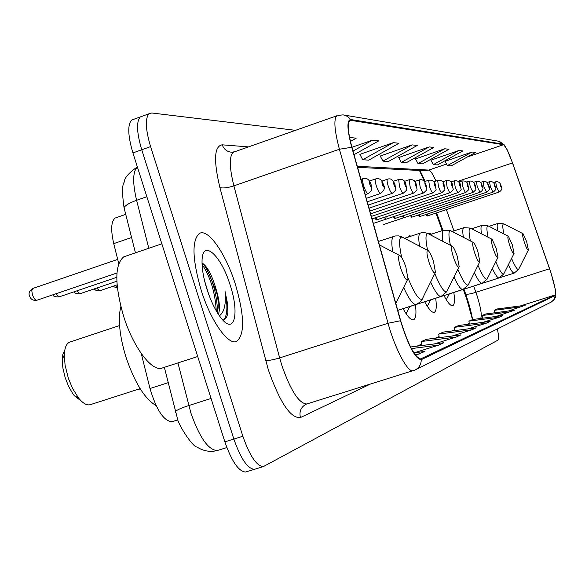 <?xml version="1.0" encoding="UTF-8"?>
<svg xmlns="http://www.w3.org/2000/svg" width="585" height="585" viewBox="0 0 585 585"><rect width="100%" height="100%" fill="white"/><g stroke="black" fill="none" stroke-linecap="round" stroke-linejoin="round"><path stroke-width="0.88" d="M387.255 238.512L386.802 238.665M411.138 236.106L409.134 235.777L407.921 237.174M431.525 234.139L428.98 233.232L428.388 233.678M424.586 181.591L419.438 170.469M472.483 319.622L466.815 299.271L463.291 289.436M442.223 230.607L435.949 213.094M424.688 301.78C428.812 309.304 431.979 312.821 434.187 312.339C436.308 311.425 436.812 306.737 435.701 298.27M403.058 308.69C407.526 316.639 410.992 320.331 413.478 319.776C415.869 318.767 416.52 313.757 415.438 304.748M443.964 295.615C447.788 302.767 450.691 306.123 452.68 305.699C454.574 304.865 454.954 300.456 453.828 292.471M418.29 215.031L419.642 216.596L419.759 214.534M410.334 215.572L411.76 217.21L411.884 215.053M402.012 216.143L403.511 217.854L403.65 215.594M393.31 216.735L394.89 218.519L395.036 216.15M384.191 217.349L385.859 219.221L386.02 216.735M374.634 217.993L376.396 219.96L376.565 217.342M425.909 214.505L427.204 216.004L427.313 214.037M118.74 263.594L113.746 243.638C110.594 229.759 111.091 221.218 115.245 218L116.517 217.554M172.37 421.595L171.997 421.712C163.793 421.141 156.458 410.07 149.994 388.513L141.248 353.537M217.386 295.418L215.858 290.306L205.584 266.007M133.95 119.23L131.596 120.086C127.435 124.854 127.881 135.8 132.912 152.919L224.867 441.836C231.697 461.346 238.585 471.415 245.517 472.051L246.526 471.737M142.608 116.093L140.283 116.934C136.203 121.687 136.685 132.627 141.738 149.767L233.854 439.05C240.691 458.589 247.535 468.687 254.38 469.346L255.382 469.046M235.375 284.237C225.854 253.627 208.004 227.916 199.288 233.51C191.668 240.537 192.304 259.455 201.189 290.255C210.724 320.873 227.996 345.406 236.486 341.457C244.961 334.883 244.589 315.812 235.375 284.237C225.854 253.627 208.004 227.916 199.288 233.51C191.668 240.537 192.304 259.455 201.189 290.255C210.724 320.873 227.996 345.406 236.486 341.457C244.961 334.883 244.589 315.812 235.375 284.237M550.814 272.434C554.851 285.385 556.262 292.902 555.063 294.994L420.608 358.934C414.707 357.223 408.081 344.528 400.71 320.836L351.987 147.442C347.987 132.466 347.234 123.545 349.72 120.671L350.985 120.371L503.48 144.714C505.513 145.855 508.519 151.924 512.489 162.937L550.814 272.434M550.88 272.413L512.54 162.849L506.873 149.095L503.305 144.173L350.715 119.53C346.715 120.122 347.059 129.365 351.739 147.274L400.484 320.748C408.352 345.896 415.27 358.876 421.237 359.68L555.238 295.535L555.297 289.326L550.88 272.413M131.596 120.086L140.283 116.934C136.203 121.687 136.685 132.627 141.738 149.767L233.854 439.05C240.691 458.589 247.535 468.687 254.38 469.346L245.517 472.051M295.535 130.331L151.778 112.985L148.992 113.782C144.992 118.506 145.519 129.446 150.586 146.608L242.87 436.256C249.715 455.817 256.515 465.952 263.272 466.64L497.915 340.177C498.976 339.271 498.786 335.534 497.345 328.967M414.231 352.792L438.633 345.121L443.832 342.73L410.568 346.978M415.511 355.241L424.915 351.439L413.858 352.843M468.314 328.858L486.259 323.198L490.113 321.421L458.779 325.487L454.53 327.308L454.991 330.576M482.947 322.35L499.305 317.194L502.822 315.571L472.812 319.483L468.929 321.143L469.353 324.119M496.263 316.426L514.456 310.218L485.667 313.984L482.106 315.505L482.486 318.225M508.431 311.008L525.147 305.29L497.477 308.931L494.201 310.328L494.552 312.821M434.238 343.958L456.146 337.062L460.819 334.905L426.465 339.322L421.31 341.53L421.873 345.53M452.161 336.017L471.941 329.786L476.175 327.841L443.401 332.075L438.728 334.072L439.24 337.677M354.027 154.681L378.7 140.883L372.513 140.144L351.943 147.281M350.437 141.431L356.192 138.199L349.567 137.409M429.229 146.915L401.281 162.411L406.209 162.754L433.814 147.464L429.229 146.915L398.714 157.548M444.768 148.773L417.997 163.573L422.502 163.88L448.958 149.27L444.768 148.773L415.54 158.923M458.984 150.469L433.295 164.634L437.426 164.919L462.83 150.93L458.984 150.469L430.94 160.18M472.044 152.027L447.349 165.613L451.159 165.877L475.576 152.451L472.044 152.027L445.09 161.336M393.361 142.638L362.715 159.727L368.704 160.144L398.926 143.296L393.361 142.638L359.899 154.367M412.169 144.883L382.934 161.131L388.352 161.511L417.215 145.482L412.169 144.883L380.25 156.034M471.941 329.786L438.728 334.072M486.259 323.198L454.53 327.308M499.305 317.194L468.929 321.143M511.231 311.703L482.106 315.505M522.186 306.657L494.201 310.328M456.146 337.062L421.31 341.53M438.633 345.121L411.401 348.594M419.109 354.108L415.058 354.62M382.934 161.131L380.177 155.888M401.281 162.411L398.641 157.409M417.997 163.573L415.474 158.791M433.295 164.634L430.874 160.056M447.349 165.613L445.024 161.219M362.715 159.727L359.819 154.221M372.513 140.144L353.011 151.069M524.306 242.183C526.354 248.091 527.714 250.687 528.387 249.97L526.668 241.685L523.063 233.729C522.127 233.561 522.544 236.384 524.306 242.183M448.775 294.072L514.208 273.085L518.661 269.334M509.645 245.276C511.846 251.594 513.316 254.321 514.054 253.444L512.284 244.713L508.445 236.34C507.37 236.091 507.773 239.068 509.645 245.276M430.055 300.054L499.071 277.919L503.795 273.948M493.184 248.742C495.568 255.543 497.162 258.409 497.981 257.327L496.16 248.113L492.058 239.272C490.808 238.921 491.188 242.073 493.184 248.742M409.091 306.759L482.106 283.337L487.122 279.118M474.581 252.654C477.177 260.025 478.925 263.038 479.832 261.7L477.952 251.945C476.307 247.045 474.844 243.923 473.558 242.592C472.095 242.095 472.439 245.451 474.581 252.654M453.382 257.122C456.234 265.159 458.165 268.332 459.181 266.643L457.236 256.31C455.518 251.192 453.945 247.879 452.519 246.387C450.786 245.7 451.079 249.276 453.382 257.122M137.629 389.449L140.32 388.974M429.01 262.255C432.176 271.104 434.333 274.438 435.467 272.274L433.456 261.32C431.672 255.981 429.975 252.464 428.381 250.768C426.297 249.81 426.502 253.641 429.01 262.255M64.833 349.954L62.822 354.452L62.222 360.499L62.873 368.023L65.162 377.588L68.555 386.283L72.759 393.654L74.258 395.665L81.542 401.288M70.178 341.962L69.593 342.159C66.368 343.6 64.613 347.863 64.321 354.949L65.081 365.23L68.386 378.378L72.62 388.542L78.602 398.085C83.011 403.445 86.909 405.646 90.295 404.681L140.115 388.652M400.681 268.222C404.257 278.072 406.685 281.575 407.957 278.731L405.873 267.133C404.023 261.583 402.202 257.846 400.418 255.901C397.858 254.541 397.946 258.65 400.681 268.222M120.839 306.577C117.804 318.876 119.494 335.68 125.921 356.996C134.726 382.795 144.795 398.999 156.129 405.617M125.899 256.113L123.735 256.852C114.623 264.544 114.558 284.266 123.537 316.024C133.285 347.578 152.261 372.433 162.272 367.994L197.708 356.521M204.596 280.858L208.743 294.452M218.373 314.299C220.34 309.143 219.58 300.807 216.106 289.297C218.439 299.015 218.841 306.796 217.313 312.624M230.168 285.151C220.976 254.76 201.942 237.912 202.037 261.605C201.986 269.371 203.631 278.584 206.958 289.239C211.2 302.123 216.143 312.024 221.803 318.935C234.68 334.759 239.47 312.968 230.168 285.151M216.106 289.297C211.872 274.782 207.178 266.036 202.037 263.075M222.79 320.039C225.459 319.754 227.155 317.238 227.865 312.507L227.419 302.957L225.042 291.469C226.168 304.178 224.282 312.28 219.382 315.783M225.042 291.469C227.821 305.458 227.463 314.891 223.96 319.776M202.074 264.347C210.424 276.932 215.163 292.442 216.274 310.876M203.368 263.857C212.019 276.968 216.757 292.895 217.583 311.637M131.574 237.495L113.746 243.638M168.217 382.656L149.994 388.513M468.709 304.924L469.097 304.675M177.935 362.927L190.944 413.156C199.624 437.712 208.414 450.165 217.32 450.523L218.125 450.274M211.068 398.48L188.772 405.551C181.65 407.847 177.218 409.814 175.485 411.438L175.866 412.937M224.867 441.836L242.87 436.256M132.912 152.919L150.586 146.608M137.387 166.974C132.729 171.566 132.466 182.674 136.605 200.289L146.85 196.706M135.449 252.844L124.027 207.595C125.519 205.211 129.709 202.776 136.605 200.289L148.802 248.274M137.358 166.9C128.78 172.846 124.378 177.964 124.159 182.264C122.09 184.992 122.046 193.438 124.027 207.595L124.678 210.176M424.425 181.189L424.893 180.933M555.063 294.994L520.606 305.889M482.449 317.955L480.987 318.415M480.643 318.467C482.084 315.739 480.921 308.236 477.155 295.973L473.689 286.094M370.195 384.162L300.441 417.558C299.03 411.511 300.939 407.05 306.174 404.176L306.723 403.95M300.441 417.558C290.679 418.589 279.988 402.714 268.361 369.939L219.894 187.536C213.437 160.297 214.22 146.06 222.234 144.824L248.486 146.893M400.484 320.748L388.038 323.256L279.645 357.91L281.875 365.523C290.643 390.531 298.884 403.35 306.606 403.986L307.125 403.825M344.251 115.077L498.325 141.168L503.305 144.173M350.715 119.53L347.958 116.715L345.026 115.282L343.117 114.879L337.859 115.384M351.739 147.274L339.41 149.233C334.466 130.587 333.582 119.45 336.763 115.815L233.327 152.232C229.13 156.188 229.313 167.398 233.89 185.862L279.645 357.91C273.122 359.877 268.435 360.704 265.568 360.382M413.441 370.678L413.076 370.788C407.76 372.696 395.014 348.777 388.038 323.256L339.41 149.233L233.89 185.862C227.521 187.887 222.856 188.443 219.894 187.536M421.237 359.68C421.185 364.418 419.109 367.877 415.014 370.056L306.174 404.176M555.706 294.43C556.211 296.88 554.726 299.425 551.253 302.065L554.214 299.396L555.238 295.535M234.885 151.683L231.799 152.246C227.134 151.851 223.945 149.38 222.234 144.824M233.583 152.144L232.552 152.239M350.985 120.371L349.472 120.905M420.959 358.817L420.527 358.949M417.302 346.115L421.69 344.207M435.576 338.152L439.094 336.616M452.095 330.949L454.874 329.735M467.093 324.412L469.258 323.468M549.571 268.756L475.919 292.332C470.208 294.087 466.786 294.613 465.631 293.911L463.956 289.224M512.489 162.937L457.909 181.313M453.982 230.914L446.377 209.62M435.92 181.006C432.878 174.111 430.509 170.462 428.812 170.081L357.281 166.286M503.48 144.714L467.283 157.007M446.53 164.063L428.812 170.081L423.818 170.688M465.521 293.597L465.631 293.911C469.06 303.769 471.371 312.324 472.578 319.585M511.561 258.416C515.495 267.579 517.966 271.009 518.961 268.705L528.27 250.197M508.343 264.822C511.049 270.541 513.001 273.297 514.208 273.085M489.053 226.344L497.945 223.419C497.053 223.865 496.95 226.307 497.623 230.761M522.866 233.627L504.358 224.113C502.464 222.943 502.296 226.234 503.846 233.971M495.78 261.736C500.219 272.076 503.012 275.879 504.168 273.158L513.908 253.729M492.38 268.544C495.436 275.03 497.667 278.16 499.071 277.919M471.729 228.757L481.872 225.415C480.841 225.942 480.709 228.735 481.484 233.803M508.197 236.208L488.782 226.205C486.566 224.815 486.332 228.479 488.073 237.21M478.011 265.356C483.049 277.129 486.245 281.378 487.597 278.109L497.798 257.692M474.391 272.617C477.872 280.032 480.439 283.608 482.106 283.337M463.956 227.623L463.846 227.66C462.633 228.289 462.472 231.499 463.364 237.305M491.736 239.104L471.342 228.559C468.724 226.885 468.395 231.009 470.377 240.94M457.85 269.312C463.62 282.847 467.298 287.63 468.899 283.652L479.59 262.175M453.989 277.1C457.967 285.648 460.951 289.765 462.932 289.465L468.3 284.961M443.627 230.139L443.481 230.19C442.055 230.958 441.858 234.687 442.882 241.371M473.148 242.38L451.7 231.25C448.549 229.188 448.11 233.861 450.377 245.269M434.794 273.634C441.456 289.392 445.741 294.803 447.649 289.875L458.859 267.279M430.64 282.036C435.225 291.981 438.721 296.778 441.119 296.434L446.874 291.608M420.491 233.005L420.293 233.071C418.589 234.022 418.341 238.387 419.555 246.161M451.971 246.102L429.397 234.351C425.566 231.777 424.966 237.115 427.598 250.358M408.016 278.014C415.862 296.851 420.951 303.14 423.291 296.88L435.035 273.151M403.643 287.462C408.973 299.169 413.12 304.829 416.067 304.434L419.869 302.262L422.275 299.235M393.917 236.303L393.654 236.391C391.592 237.583 391.285 242.746 392.74 251.886M427.635 250.38L403.891 237.985C399.007 234.673 398.268 241.188 401.683 257.539M427.174 216.019L499.078 192.055L496.555 186.937L495.656 181.825L493.367 182.593M500.497 185.803C501.389 188.004 501.564 188.004 501.031 185.811C500.138 183.617 499.963 183.61 500.497 185.803M419.613 216.604L493.001 192.129L490.413 186.9L489.506 181.679L487.064 182.498M494.442 185.745C495.356 187.99 495.546 187.99 494.998 185.745C494.091 183.507 493.901 183.5 494.442 185.745M411.723 217.218L486.661 192.209L483.985 186.864L483.078 181.525L480.475 182.403M488.117 185.679C489.06 187.975 489.25 187.975 488.702 185.686C487.766 183.39 487.568 183.39 488.117 185.679M383.76 224.45L480.029 192.289L477.272 186.82L476.358 181.365L473.579 182.301M481.506 185.613C482.471 187.96 482.676 187.96 482.113 185.62C481.155 183.273 480.95 183.266 481.506 185.613M394.846 218.534L473.089 192.37L470.238 186.776L469.324 181.196L466.362 182.198M474.589 185.54C475.576 187.946 475.788 187.946 475.225 185.547C474.238 183.149 474.025 183.142 474.589 185.54M373.34 223.419L465.814 192.458C465.119 192.319 464.139 190.41 462.874 186.732L461.96 181.021L458.794 182.089M467.335 185.467C468.358 187.924 468.578 187.931 468.007 185.474C466.991 183.017 466.764 183.017 467.335 185.467M376.345 219.975L458.187 192.553C457.463 192.414 456.446 190.461 455.145 186.688L454.231 180.838L450.845 181.979M459.73 185.394C460.783 187.909 461.017 187.909 460.432 185.401C459.386 182.878 459.152 182.878 459.73 185.394M372.06 218.856L450.179 192.648C449.419 192.516 448.366 190.513 447.035 186.637L446.165 180.633M451.744 185.306C452.827 187.895 453.075 187.895 452.483 185.321C451.408 182.732 451.159 182.732 451.744 185.306M371.365 216.399L441.763 192.75C440.966 192.626 439.876 190.571 438.501 186.586L437.646 180.421M443.35 185.226C444.468 187.873 444.724 187.873 444.125 185.233C443.013 182.586 442.757 182.578 443.35 185.226M435.394 185.196C435.54 190.973 437.99 188.07 432.907 192.86C432.066 192.743 430.933 190.63 429.522 186.535L428.666 180.209M434.516 185.138C435.664 187.851 435.935 187.858 435.328 185.145C434.18 182.425 433.909 182.425 434.516 185.138M426.129 185.109C426.275 191.039 428.747 188.114 423.569 192.97C422.684 192.86 421.514 190.695 420.052 186.476L419.211 179.983M425.2 185.043C426.385 187.829 426.67 187.836 426.055 185.05C424.871 182.257 424.586 182.257 425.2 185.043M416.344 185.021C416.52 190.886 418.955 188.297 413.712 193.087C412.783 192.992 411.562 190.768 410.056 186.418L409.149 179.77L404.315 181.409M415.365 184.94C416.593 187.807 416.893 187.814 416.271 184.948C415.043 182.081 414.736 182.081 415.365 184.94M115.464 285.436L117.358 287.82M406.005 184.926C406.202 190.973 408.608 188.385 403.292 193.211C402.312 193.123 401.039 190.842 399.482 186.352L398.67 179.485M404.959 184.838C406.239 187.785 406.553 187.792 405.924 184.845C404.652 181.891 404.33 181.891 404.959 184.838M96.679 288.083L99.691 290.774L117.08 284.895M395.05 184.823C395.263 190.959 397.661 188.531 392.264 193.342C391.226 193.269 389.895 190.922 388.286 186.286C387.08 182.33 386.787 179.99 387.402 179.251L387.497 179.222M393.954 184.721C395.27 187.763 395.614 187.763 394.97 184.736C393.654 181.694 393.31 181.694 393.954 184.721M76.796 290.884L80.021 293.728L116.846 281.246M383.438 184.714C385.332 187.602 384.374 190.527 380.564 193.481C379.468 193.43 378.078 191.002 376.411 186.213C375.175 182.154 374.883 179.741 375.533 178.973L369.449 181.05M382.268 184.604C383.643 187.734 384.001 187.741 383.351 184.619C381.983 181.489 381.625 181.482 382.268 184.604M55.721 293.838L59.173 296.866C55.129 297.034 53.059 296.332 52.972 294.774M371.102 184.604C371.336 191.141 373.72 188.677 368.133 193.635C366.97 193.598 365.523 191.098 363.79 186.14C362.524 181.972 362.239 179.485 362.927 178.674L363.051 178.63M369.859 184.48C371.285 187.705 371.665 187.712 371.007 184.487C369.588 181.262 369.201 181.255 369.859 184.48M32.409 294.686C33.85 298.584 35.392 300.419 37.045 300.193C33.104 300.829 30.603 299.374 29.557 295.827C28.329 293.392 29.389 290.942 32.723 288.478L31.787 290.657L32.409 294.686M32.943 288.405L117.695 259.404M125.731 214.344L115.245 218M177.979 419.825L171.997 421.712M226.863 447.576L217.32 450.523C210.227 452.307 203.405 451.123 196.852 446.969C192.794 447.233 177.284 423.511 177.131 417.31L164.348 367.321M504.27 144.875L499.531 141.416M415.394 369.866L551.253 302.065M263.272 466.64L254.38 469.346M148.992 113.782L140.283 116.934M425.098 181.416C419.942 169.877 421.346 173.694 419.759 170.484M423.774 170.688L357.581 167.339M442.889 230.38L436.622 212.867M417.017 346.152L421.675 344.126M435.306 338.181L439.079 336.543M451.832 330.986L454.867 329.662M466.845 324.441L469.25 323.395M449.295 293.933L446.282 299.703M497.945 223.419L503.817 223.828M430.648 299.893L427.328 306.284M481.872 225.415L488.117 225.839M409.763 306.569L406.085 313.692M452.183 231.506L463.846 227.66L470.501 228.099M397.778 310.386L462.932 289.465M429.975 234.651L443.481 230.19L450.618 230.651M397.771 310.357L441.119 296.434M404.498 238.307L421.31 232.779L424.461 232.567L427.986 233.554M397.756 310.321L416.067 304.434M378.407 241.451L395.299 235.952L398.751 235.894L401.997 236.888M74.258 395.665L78.602 398.085M407.35 279.974L395.796 303.344M399.365 255.352L379.372 244.896M69.593 342.159L119.559 325.56M62.237 359.365L64.321 354.949M123.735 256.852L161.84 243.813M499.078 192.055C501.952 190.227 502.617 188.158 501.067 185.833M501.06 185.811C500.277 182.659 498.471 181.335 495.656 181.825M493.001 192.129C495.934 190.264 496.614 188.143 495.042 185.774M495.034 185.752C494.201 182.505 492.358 181.153 489.506 181.679M486.661 192.209C489.652 190.315 490.347 188.158 488.746 185.716C487.824 182.345 485.938 180.955 483.078 181.525M480.029 192.289C483.078 190.381 483.788 188.165 482.157 185.65M482.15 185.62C481.177 182.184 479.247 180.765 476.358 181.365M473.089 192.37C477.704 187.917 475.422 190.695 475.269 185.584M475.261 185.555C474.194 182.001 472.219 180.553 469.324 181.196M465.814 192.458C470.494 188.012 468.212 190.703 468.058 185.511M468.044 185.482C467.729 182.103 465.704 180.619 461.96 181.021M458.187 192.553C463.013 187.902 460.622 190.871 460.49 185.438M460.475 185.401C460.124 181.928 458.04 180.407 454.231 180.838M450.179 192.648C455.101 187.924 452.673 190.907 452.541 185.365M442.487 181.869L446.121 180.648C449.989 180.18 452.125 181.738 452.527 185.321M441.763 192.75C446.786 187.946 444.322 190.937 444.183 185.284M433.697 181.76L437.587 180.443C441.521 179.939 443.715 181.533 444.169 185.233M370.634 213.796L432.849 192.874M424.432 181.642L428.608 180.231C432.629 179.705 434.889 181.343 435.379 185.145M369.866 211.053L423.503 192.992M414.648 181.525L419.145 180.004C422.216 178.9 424.542 180.582 426.107 185.05M369.047 208.15L413.639 193.108M416.323 184.955C415.694 180.867 413.303 179.142 409.149 179.77M117.402 288.2L112.861 286.321M368.184 205.072L403.211 193.24M393.376 181.291L398.582 179.515C402.787 178.805 405.244 180.582 405.975 184.845M99.574 290.818L96.671 290.847L94.024 288.983M367.263 201.796L392.169 193.379M381.771 181.167L387.402 179.251C390.59 177.942 393.135 179.77 395.029 184.736M79.882 293.78C76.174 293.736 74.244 293.07 74.098 291.798M366.283 198.322L380.462 193.518M383.409 184.619C381.976 179.719 379.351 177.84 375.533 178.973M59.173 296.866L116.773 277.305M365.245 194.615L368.016 193.672M360.952 179.346L362.927 178.674C366.656 177.489 369.369 179.427 371.065 184.494M37.045 300.193L116.941 273.012"/></g></svg>
